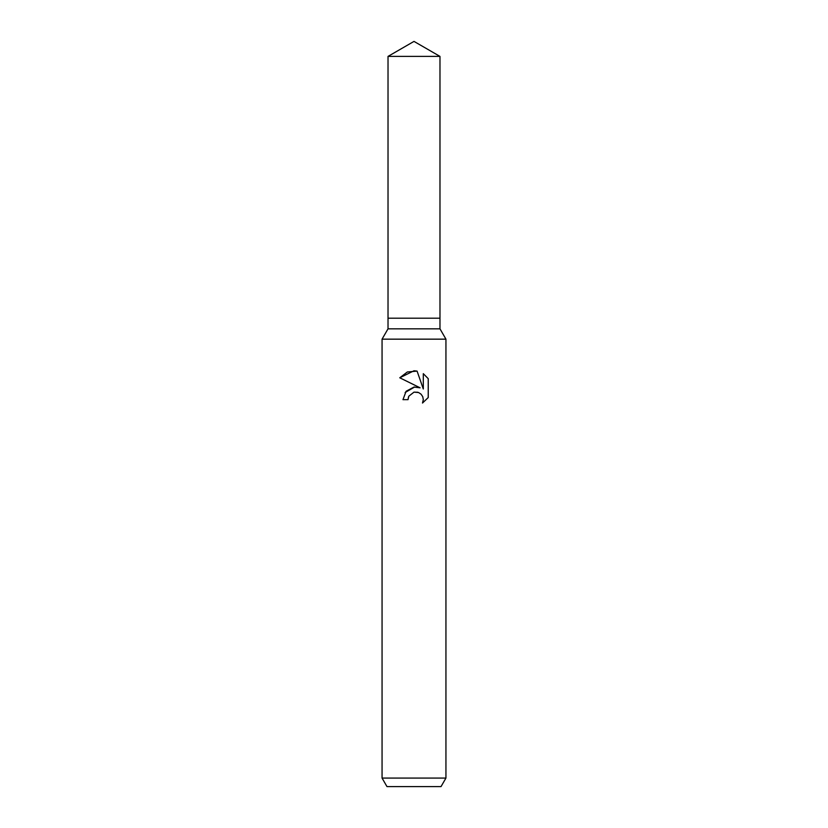 <?xml version="1.0" encoding="UTF-8"?>
<svg xmlns="http://www.w3.org/2000/svg" width="828" height="828" viewBox="0 0 828 828"><rect width="100%" height="100%" fill="white"/><g stroke="black" fill="none" stroke-linecap="round" stroke-linejoin="round"><path stroke-width="1.24" d="M388.021 56.397L439.978 56.397L414 41.4L388.021 56.397L388.021 318.19L414 318.19L388.021 318.19L388.021 328.83L439.978 328.83L445.94 339.159L445.94 778.082L382.06 778.082L386.976 786.6L441.024 786.6L445.94 778.082M439.978 56.397L439.978 318.19L414 318.19L439.978 318.19L439.978 328.83M388.021 328.83L382.06 339.159L445.94 339.159M408.825 396.188L413.979 392.151L408.825 396.188L408.018 399.655L402.977 399.655L406.103 391.261L414 387.069L420.096 387.804L399.769 377.785L414 370.768L417.084 371.099L423.305 388.984L423.305 373.666L428.231 378.655L428.231 397.554L422.508 403.039L423.315 399.613L422.735 396.674L421.09 394.211L418.606 392.544L414 392.141L417.798 392.265M408.018 399.655L408.525 396.85M422.508 403.039L428.231 397.554M420.096 387.804L416.67 387.018M414.621 387.007L405.13 392.534M428.231 378.655L423.305 373.666M417.084 371.099L407.335 371.979L399.769 377.785M382.06 339.159L382.06 778.082"/></g></svg>
